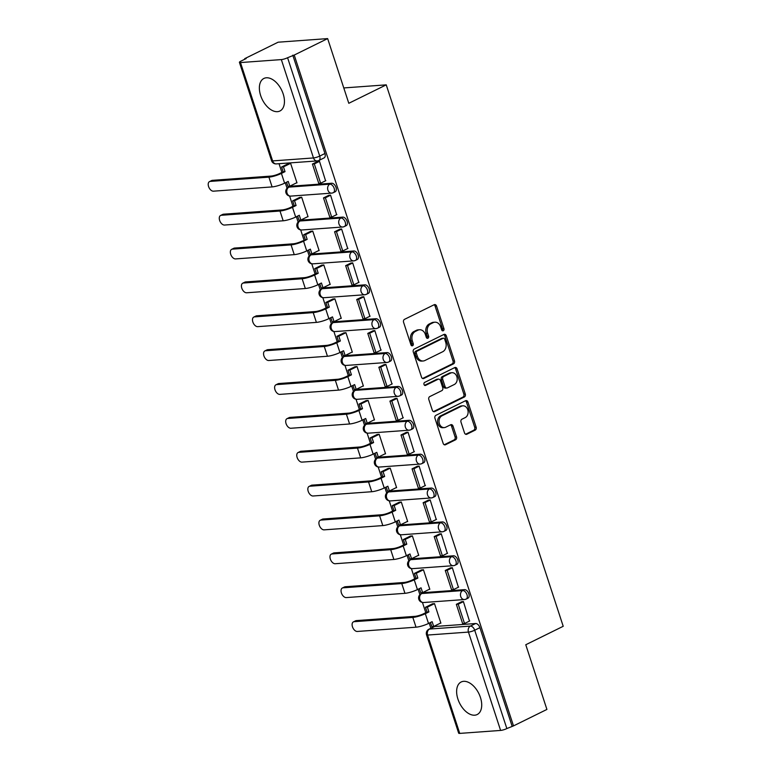 <?xml version="1.0" encoding="UTF-8"?>
<svg xmlns="http://www.w3.org/2000/svg" width="772" height="772" viewBox="0 0 772 772"><rect width="100%" height="100%" fill="white"/><g stroke="black" fill="none" stroke-linecap="round" stroke-linejoin="round"><path stroke-width="1.16" d="M443.273 330.744A1.602 1.254 85.8 0 0 443.939 328.679L436.537 306.04A2.287 1.785 85.8 0 0 434.723 304.573A2.287 1.785 85.8 0 0 434.192 304.718L404.528 319.338A2.287 1.785 85.8 0 0 403.573 322.281L410.974 344.92A1.602 1.254 85.8 0 0 413.281 343.781L412.325 340.848A7.305 5.713 85.8 0 1 415.365 331.439L417.845 330.213A7.305 5.713 85.8 0 1 419.543 329.75A7.305 5.713 85.8 0 1 425.343 334.44L426.298 337.364A1.602 1.254 85.8 0 0 428.614 336.235L427.649 333.301A7.305 5.713 85.8 0 1 430.699 323.883L433.169 322.667A7.305 5.713 85.8 0 1 434.868 322.204A7.305 5.713 85.8 0 1 440.677 326.884L441.632 329.818A1.602 1.254 85.8 0 0 443.273 330.744M442.163 330.599A1.602 1.254 85.8 0 0 442.501 328.785L435.099 306.146A2.287 1.785 85.8 0 0 433.999 304.815M411.495 345.702A1.602 1.254 85.8 0 0 411.833 343.887L410.878 340.954L412.325 340.848M426.829 338.155A1.602 1.254 85.8 0 0 427.167 336.331L426.212 333.407L427.649 333.301M464.532 589.654L423.674 592.626A4.651 2.76 -116.2 0 0 423.037 592.799L421.184 593.707A4.651 2.76 63.8 0 1 421.821 593.533L462.689 590.57A4.651 2.76 63.8 0 1 466.799 594.189A4.651 2.76 63.8 0 1 466.163 599.082L468.006 598.175A4.651 2.76 -116.2 0 0 468.652 593.282A4.651 2.76 -116.2 0 0 464.532 589.654L462.689 590.57A4.651 3.638 -94.2 0 0 460.749 596.563A4.651 3.638 -94.2 0 0 464.445 599.545A4.651 4.651 0 0 0 466.163 599.082M453.463 555.792L412.595 558.754A4.651 2.76 -116.2 0 0 411.968 558.928L410.115 559.835A4.651 2.76 63.8 0 1 410.752 559.671L451.61 556.699A4.651 2.76 63.8 0 1 455.731 560.318A4.651 2.76 63.8 0 1 455.084 565.21L456.937 564.303A4.651 2.76 -116.2 0 0 457.584 559.411A4.651 2.76 -116.2 0 0 453.463 555.792L451.61 556.699A4.651 3.638 -94.2 0 0 449.671 562.692A4.651 3.638 -94.2 0 0 453.367 565.683A4.651 4.651 0 0 0 455.084 565.21M442.395 521.92L401.527 524.892A4.651 2.76 -116.2 0 0 400.89 525.057L399.047 525.973A4.651 2.76 63.8 0 1 399.684 525.8L440.542 522.827A4.651 2.76 63.8 0 1 444.662 526.456A4.651 2.76 63.8 0 1 444.016 531.348L445.869 530.432A4.651 2.76 -116.2 0 0 446.515 525.539A4.651 2.76 -116.2 0 0 442.395 521.92L440.542 522.827A4.651 3.638 -94.2 0 0 438.602 528.83A4.651 3.638 -94.2 0 0 442.298 531.812A4.651 4.651 0 0 0 444.016 531.348M431.326 488.049L390.458 491.021A4.651 2.76 -116.2 0 0 389.821 491.195L387.978 492.102A4.651 2.76 63.8 0 1 388.615 491.938L429.473 488.965A4.651 2.76 63.8 0 1 433.594 492.584A4.651 2.76 63.8 0 1 432.947 497.477L434.8 496.57A4.651 2.76 -116.2 0 0 435.447 491.677A4.651 2.76 -116.2 0 0 431.326 488.049L429.473 488.965A4.651 3.638 -94.2 0 0 427.534 494.958A4.651 3.638 -94.2 0 0 431.23 497.94A4.651 4.651 0 0 0 432.947 497.477M420.257 454.187L379.39 457.159A4.651 2.76 -116.2 0 0 378.753 457.323L376.91 458.24A4.651 2.76 63.8 0 1 377.547 458.066L418.405 455.094A4.651 2.76 63.8 0 1 422.525 458.722A4.651 2.76 63.8 0 1 421.879 463.615L423.731 462.698A4.651 2.76 -116.2 0 0 424.368 457.806A4.651 2.76 -116.2 0 0 420.257 454.187L418.405 455.094A4.651 3.638 -94.2 0 0 416.465 461.096A4.651 3.638 -94.2 0 0 420.161 464.078A4.651 4.651 0 0 0 421.879 463.615M409.179 420.315L368.321 423.288A4.651 2.76 -116.2 0 0 367.684 423.461L365.841 424.368A4.651 2.76 63.8 0 1 366.478 424.195L407.336 421.232A4.651 2.76 63.8 0 1 411.457 424.851A4.651 2.76 63.8 0 1 410.81 429.743L412.653 428.836A4.651 2.76 -116.2 0 0 413.3 423.944A4.651 2.76 -116.2 0 0 409.179 420.315L407.336 421.232A4.651 3.638 -94.2 0 0 405.397 427.225A4.651 3.638 -94.2 0 0 409.092 430.207A4.651 4.651 0 0 0 410.81 429.743M398.111 386.454L357.253 389.426A4.651 2.76 -116.2 0 0 356.616 389.59L354.773 390.497A4.651 2.76 63.8 0 1 355.4 390.333L396.268 387.361A4.651 2.76 63.8 0 1 400.388 390.979A4.651 2.76 63.8 0 1 399.742 395.872L401.585 394.965A4.651 2.76 -116.2 0 0 402.231 390.072A4.651 2.76 -116.2 0 0 398.111 386.454L396.268 387.361A4.651 3.638 -94.2 0 0 394.328 393.353A4.651 3.638 -94.2 0 0 398.024 396.345A4.651 4.651 0 0 0 399.742 395.872M387.042 352.582L346.184 355.554A4.651 2.76 -116.2 0 0 345.547 355.728L343.694 356.635A4.651 2.76 63.8 0 1 344.331 356.461L385.199 353.489A4.651 2.76 63.8 0 1 389.32 357.118A4.651 2.76 63.8 0 1 388.673 362.01L390.516 361.093A4.651 2.76 -116.2 0 0 391.163 356.21A4.651 2.76 -116.2 0 0 387.042 352.582L385.199 353.489A4.651 3.638 -94.2 0 0 383.259 359.491A4.651 3.638 -94.2 0 0 386.955 362.473A4.651 4.651 0 0 0 388.673 362.01M375.974 318.72L335.116 321.683A4.651 2.76 -116.2 0 0 334.479 321.856L332.626 322.764A4.651 2.76 63.8 0 1 333.263 322.599L374.13 319.627A4.651 2.76 63.8 0 1 378.251 323.246A4.651 2.76 63.8 0 1 377.604 328.139L379.448 327.232A4.651 2.76 -116.2 0 0 380.094 322.339A4.651 2.76 -116.2 0 0 375.974 318.72L374.13 319.627A4.651 3.638 -94.2 0 0 372.191 325.62A4.651 3.638 -94.2 0 0 375.887 328.611A4.651 4.651 0 0 0 377.604 328.139M364.905 284.849L324.047 287.821A4.651 2.76 -116.2 0 0 323.41 287.985L321.557 288.902A4.651 2.76 63.8 0 1 322.194 288.728L363.062 285.756A4.651 2.76 63.8 0 1 367.183 289.384A4.651 2.76 63.8 0 1 366.536 294.277L368.379 293.36A4.651 2.76 -116.2 0 0 369.026 288.467A4.651 2.76 -116.2 0 0 364.905 284.849L363.062 285.756A4.651 3.638 -94.2 0 0 361.122 291.758A4.651 3.638 -94.2 0 0 364.818 294.74A4.651 4.651 0 0 0 366.536 294.277M353.837 250.977L312.969 253.949A4.651 2.76 -116.2 0 0 312.342 254.123L310.489 255.03A4.651 2.76 63.8 0 1 311.126 254.857L351.984 251.894A4.651 2.76 63.8 0 1 356.104 255.513A4.651 2.76 63.8 0 1 355.467 260.405L357.311 259.498A4.651 2.76 -116.2 0 0 357.957 254.606A4.651 2.76 -116.2 0 0 353.837 250.977L351.984 251.894A4.651 3.638 -94.2 0 0 350.054 257.887A4.651 3.638 -94.2 0 0 353.74 260.868A4.651 4.651 0 0 0 355.467 260.405M342.768 217.115L301.9 220.088A4.651 2.76 -116.2 0 0 301.263 220.252L299.42 221.159A4.651 2.76 63.8 0 1 300.057 220.995L340.915 218.022A4.651 2.76 63.8 0 1 345.036 221.641A4.651 2.76 63.8 0 1 344.389 226.534L346.242 225.627A4.651 2.76 -116.2 0 0 346.889 220.734A4.651 2.76 -116.2 0 0 342.768 217.115L340.915 218.022A4.651 3.638 -94.2 0 0 338.976 224.015A4.651 3.638 -94.2 0 0 342.672 227.007A4.651 4.651 0 0 0 344.389 226.534M331.699 183.244L290.832 186.216A4.651 2.76 -116.2 0 0 290.195 186.39L288.352 187.297A4.651 2.76 63.8 0 1 288.989 187.123L329.847 184.161A4.651 2.76 63.8 0 1 333.967 187.779A4.651 2.76 63.8 0 1 333.321 192.672L335.173 191.765A4.651 2.76 -116.2 0 0 335.82 186.872A4.651 2.76 -116.2 0 0 331.699 183.244L329.847 184.161A4.651 3.638 -94.2 0 0 327.907 190.153A4.651 3.638 -94.2 0 0 331.603 193.135A4.651 4.651 0 0 0 333.321 192.672M283.17 93.914A18.142 10.76 -116.2 0 0 263.889 78.454A18.142 10.76 -116.2 0 0 260.647 95.545A18.142 10.76 -116.2 0 0 279.918 111.004A18.142 10.76 -116.2 0 0 283.17 93.914M480.435 697.444A18.142 10.76 -116.2 0 0 461.154 681.994A18.142 10.76 -116.2 0 0 457.912 699.085A18.142 10.76 -116.2 0 0 477.183 714.534A18.142 10.76 -116.2 0 0 480.435 697.444M464.512 432.909A2.287 1.785 85.8 0 0 466.327 434.375A2.287 1.785 85.8 0 0 466.857 434.231L475.185 430.129A2.287 1.785 85.8 0 0 476.141 427.186L467.919 402.038A2.287 1.785 85.8 0 0 466.105 400.572A2.287 1.785 85.8 0 0 465.574 400.716L435.9 415.336A2.287 1.785 85.8 0 0 434.954 418.279L443.167 443.417A2.287 1.785 85.8 0 0 444.981 444.884A2.287 1.785 85.8 0 0 445.512 444.74L455.567 439.789A2.287 1.785 85.8 0 0 456.522 436.846L453 426.086A2.287 1.785 85.8 0 0 451.186 424.619A2.287 1.785 85.8 0 0 450.655 424.764L445.676 427.225A6.108 4.777 85.8 0 1 444.257 427.611A6.108 4.777 85.8 0 1 439.171 422.795A6.108 4.777 85.8 0 1 441.951 415.818L461.482 406.197A6.108 4.777 85.8 0 1 462.901 405.811A6.108 4.777 85.8 0 1 467.986 410.627A6.108 4.777 85.8 0 1 465.207 417.604L461.945 419.206A2.287 1.785 85.8 0 0 461 422.149L464.512 432.909M281.336 59.589L240.478 62.561A4.651 0.878 -18.1 0 1 239.416 62.358A4.651 0.878 -18.1 0 1 240.941 61.123L246.152 58.556L244.705 58.662L278.123 42.199L327.646 38.6L348.799 103.294L386.241 84.852L563.213 626.295L525.771 644.745L546.914 709.439L513.496 725.892L294.228 55.063L287.58 57.726L319.724 156.079A4.651 2.76 63.8 0 1 318.894 160.46L324.105 157.893A4.651 2.76 63.8 0 0 324.935 153.512L319.724 156.079A4.651 0.878 -18.1 0 1 313.48 157.942L281.336 59.589A4.651 0.878 -18.1 0 0 287.58 57.726M327.646 38.6L294.228 55.063M453.521 363.853A2.287 1.785 85.8 0 0 454.476 360.91L446.255 335.762A2.287 1.785 85.8 0 0 444.44 334.305A2.287 1.785 85.8 0 0 443.91 334.45L414.246 349.06A2.287 1.785 85.8 0 0 413.29 352.003L421.512 377.151A2.287 1.785 85.8 0 0 423.326 378.618A2.287 1.785 85.8 0 0 423.857 378.463L453.521 363.853L452.083 363.959A2.287 1.785 85.8 0 0 453.029 361.016L444.817 335.868A2.287 1.785 85.8 0 0 443.717 334.546M457.092 368.9L465.304 394.048A2.287 1.785 85.8 0 1 464.358 396.991L434.684 411.601A2.287 1.785 85.8 0 1 434.153 411.746A2.287 1.785 85.8 0 1 432.339 410.289L428.817 399.52A2.287 1.785 85.8 0 1 429.772 396.586L441.806 390.651A2.287 1.785 85.8 0 0 442.761 387.708L440.426 380.577A2.287 1.785 85.8 0 0 438.612 379.11A2.287 1.785 85.8 0 0 438.081 379.255L425.555 385.421A1.602 1.254 85.8 0 1 424.581 382.439L454.747 367.588A2.287 1.785 85.8 0 1 455.277 367.433A2.287 1.785 85.8 0 1 457.092 368.9L455.644 369.006L463.866 394.154L465.304 394.048M434.742 626.497L429.531 629.055A4.651 2.76 63.8 0 0 428.894 629.228L434.105 626.661A4.651 2.76 63.8 0 1 434.742 626.497L475.6 623.525L470.399 626.092A4.651 2.76 63.8 0 1 474.703 630.222L506.847 728.565A4.651 0.878 161.9 0 1 500.603 730.428L459.736 733.4A4.651 0.878 161.9 0 1 458.674 733.188L426.53 634.845A4.651 0.878 161.9 0 0 427.591 635.057L459.736 733.4M244.705 58.662L244.878 59.183M279.039 163.693L281.886 172.397M285.293 182.848L287.059 188.233M289.616 196.049L292.955 206.269M296.371 216.71L298.127 222.104M300.684 229.921L304.023 240.131M307.439 250.582L309.196 255.976M311.753 263.783L315.092 274.002M318.508 284.443L320.264 289.838M322.821 297.654L326.16 307.864M329.576 318.315L331.342 323.709M333.89 331.526L337.229 341.735M340.645 352.186L342.411 357.571M344.959 365.388L348.297 375.597M351.714 386.048L353.479 391.443M356.027 399.259L359.366 409.469M362.782 419.92L364.548 425.314M367.105 433.121L370.435 443.34M373.851 453.782L375.617 459.176M378.174 466.992L381.513 477.202M384.919 487.653L386.685 493.047M389.242 500.854L392.581 511.074M395.997 521.515L397.754 526.909M400.311 534.726L403.65 544.936M407.066 555.386L408.822 560.781M411.38 568.597L414.718 578.807M418.135 589.258L419.891 594.643M422.448 602.459L425.787 612.678M429.203 623.12L430.882 628.254M513.496 725.892L506.847 728.565M296.4 182.925L296.988 182.877L290.6 163.346L288.467 163.606M325.562 180.802L319.483 161.242L317.379 161.609M336.631 214.674L330.551 195.113L328.447 195.48M307.468 216.787L308.057 216.749L301.669 197.207L299.536 197.478M347.699 248.536L341.62 228.975L339.526 229.352M318.537 250.659L319.125 250.61L312.737 231.079L310.605 231.339M358.777 282.407L352.688 262.847L350.594 263.213M329.605 284.521L330.194 284.482L323.806 264.941L321.683 265.211M369.846 316.269L363.757 296.709L361.663 297.085M340.674 318.392L341.263 318.353L334.874 298.812L332.751 299.073M380.914 350.141L374.825 330.58L372.731 330.947M351.743 352.264L352.331 352.215L345.952 332.674L343.82 332.944M391.983 384.012L385.894 364.442L383.8 364.818M362.811 386.125L363.4 386.087L357.021 366.546L354.888 366.816M403.052 417.874L396.962 398.313L394.868 398.68M373.889 419.997L374.478 419.949L368.09 400.417L365.957 400.678M414.12 451.745L408.031 432.185L405.937 432.552M384.958 453.859L385.546 453.82L379.158 434.279L377.025 434.549M425.189 485.607L419.109 466.047L417.005 466.423M396.026 487.73L396.615 487.692L390.227 468.15L388.094 468.411M436.257 519.479L430.178 499.918L428.074 500.285M407.095 521.602L407.684 521.554L401.295 502.012L399.163 502.282M447.326 553.341L441.246 533.78L439.152 534.156M418.163 555.464L418.752 555.425L412.364 535.884L410.231 536.154M458.404 587.212L452.315 567.652L450.221 568.018M429.232 589.335L429.821 589.287L423.432 569.755L421.309 570.016M469.472 621.084L463.383 601.523L461.289 601.89M440.301 623.197L440.889 623.158L434.501 603.617L432.378 603.887M386.241 84.852L343.781 87.94M512.048 725.998L479.904 627.655A4.651 2.76 -116.2 0 0 475.6 623.525M292.791 55.169L324.935 153.512M434.868 322.204L433.43 322.3A7.305 5.713 85.8 0 0 431.731 322.773L433.169 322.667M426.212 333.407A7.305 5.713 85.8 0 1 429.251 323.989L431.731 322.773M419.543 329.75L418.096 329.856A7.305 5.713 85.8 0 0 416.397 330.32L417.845 330.213M410.878 340.954A7.305 5.713 85.8 0 1 413.927 331.535L416.397 330.32M422.602 378.483L452.083 363.959M444.711 339.246A1.602 1.254 85.8 0 0 443.07 338.319L417.034 351.154A1.602 1.254 85.8 0 0 416.359 353.209L417.372 356.297A7.305 5.713 85.8 0 0 423.181 360.987A7.305 5.713 85.8 0 0 424.88 360.524L442.674 351.752A7.305 5.713 85.8 0 0 445.724 342.334L444.711 339.246M443.446 338.223L441.999 338.329A1.602 1.254 85.8 0 0 441.632 338.425L443.07 338.319M423.181 360.987L421.734 361.093A7.305 5.713 85.8 0 1 415.934 356.403L414.921 353.315A1.602 1.254 85.8 0 1 415.587 351.26L441.632 338.425M433.43 411.611L462.91 397.097A2.287 1.785 85.8 0 0 463.866 394.154M438.612 379.11L437.164 379.216A2.287 1.785 85.8 0 0 436.634 379.361L424.503 385.334M454.293 384.504A6.108 4.777 85.8 0 0 457.072 377.527A6.108 4.777 85.8 0 0 451.987 372.712A6.108 4.777 85.8 0 0 450.568 373.108L443.688 376.495A2.287 1.785 85.8 0 0 442.732 379.438L445.068 386.579A2.287 1.785 85.8 0 0 446.882 388.036A2.287 1.785 85.8 0 0 447.413 387.891L454.293 384.504M451.987 372.712L450.539 372.818A6.108 4.777 85.8 0 0 449.121 373.214L450.568 373.108M446.882 388.036L445.434 388.142A2.287 1.785 85.8 0 1 443.62 386.675L441.285 379.544A2.287 1.785 85.8 0 1 442.24 376.601L449.121 373.214M455.644 369.006A2.287 1.785 85.8 0 0 454.554 367.675M462.901 405.811L461.453 405.918A6.108 4.777 85.8 0 0 460.035 406.304L461.482 406.197M444.257 427.611L442.81 427.717A6.108 4.777 85.8 0 1 437.724 422.902A6.108 4.777 85.8 0 1 440.503 415.925L460.035 406.304M444.267 444.749L454.129 439.895A2.287 1.785 85.8 0 0 455.075 436.952L451.562 426.192A2.287 1.785 85.8 0 0 450.462 424.861M465.613 434.24L473.738 430.236A2.287 1.785 85.8 0 0 474.693 427.292L466.471 402.144A2.287 1.785 85.8 0 0 465.381 400.813M209.511 181.603L211.692 180.523A5.23 3.107 63.8 0 1 212.406 180.339L210.225 181.41A5.23 3.107 -116.2 0 0 209.511 181.603A5.23 3.107 -116.2 0 0 208.787 187.104A5.23 3.107 -116.2 0 0 213.419 191.176L272.111 186.911A9.303 1.747 -18.1 0 0 284.607 183.186L288.217 181.41L289.78 186.187L296.921 182.665M289.78 186.187L287.898 186.322L286.557 182.221M210.225 181.41L268.917 177.145A9.303 1.747 -18.1 0 0 281.413 173.42L285.022 171.635L283.15 171.77L279.532 173.555A6.282 1.177 161.9 0 1 271.107 176.074L212.406 180.339M283.15 171.77L281.587 166.993L283.459 166.858L290.6 163.346M288.738 163.481L281.587 166.993M317.9 161.358L312.428 164.05L318.749 183.369L320.621 183.234L314.31 163.915L319.512 161.348M320.621 183.234L325.832 180.667M312.428 164.05L314.31 163.915M285.022 171.635L283.459 166.858M220.58 215.465L222.761 214.394A5.23 3.107 63.8 0 1 223.475 214.201L221.294 215.282A5.23 3.107 -116.2 0 0 220.58 215.465A5.23 3.107 -116.2 0 0 219.856 220.975A5.23 3.107 -116.2 0 0 224.488 225.048L283.179 220.782A9.303 1.747 -18.1 0 0 295.676 217.057L299.285 215.272L300.848 220.049L307.989 216.536M300.848 220.049L298.967 220.184L297.635 216.092M221.294 215.282L279.985 211.017A9.303 1.747 -18.1 0 0 292.482 207.282L296.091 205.506L294.219 205.641L290.61 207.417A6.282 1.177 161.9 0 1 282.176 209.936L223.475 214.201M294.219 205.641L292.656 200.865L294.528 200.73L301.669 197.217M299.806 197.343L292.656 200.865M328.968 195.22L323.497 197.921L329.818 217.241L331.69 217.106L325.379 197.786L330.58 195.22M331.69 217.106L336.901 214.539M323.497 197.921L325.379 197.786M296.091 205.506L294.528 200.73M231.648 249.337L233.829 248.266A5.23 3.107 63.8 0 1 234.543 248.073L232.362 249.144A5.23 3.107 -116.2 0 0 231.648 249.337A5.23 3.107 -116.2 0 0 230.924 254.837A5.23 3.107 -116.2 0 0 235.556 258.919L294.248 254.644A9.303 1.747 -18.1 0 0 306.745 250.919L310.354 249.144L311.917 253.92L319.058 250.398M311.917 253.92L310.035 254.056L308.703 249.954M232.362 249.144L291.063 244.878A9.303 1.747 -18.1 0 0 303.55 241.154L307.159 239.368L301.678 241.289A6.282 1.177 161.9 0 1 293.244 243.807L234.543 248.073M305.287 239.513L303.724 234.736L305.606 234.601L312.737 231.079M310.875 231.214L303.724 234.736M340.037 229.091L334.565 231.783L340.886 251.112L342.758 250.968L336.447 231.648L341.649 229.081M342.758 250.968L347.969 248.41M334.565 231.783L336.447 231.648M307.159 239.368L305.606 234.601M242.717 283.208L244.898 282.127A5.23 3.107 63.8 0 1 245.621 281.934L243.431 283.015A5.23 3.107 -116.2 0 0 242.717 283.208A5.23 3.107 -116.2 0 0 241.993 288.709A5.23 3.107 -116.2 0 0 246.625 292.781L305.326 288.516A9.303 1.747 -18.1 0 0 317.813 284.791L321.422 283.006L322.986 287.782L330.127 284.27M322.986 287.782L321.113 287.927L319.772 283.826M243.431 283.015L302.132 278.75A9.303 1.747 -18.1 0 0 314.619 275.015L318.228 273.24L316.356 273.375L312.747 275.15A6.282 1.177 161.9 0 1 304.313 277.669L245.621 281.934M316.356 273.375L314.793 268.598L316.674 268.463L323.806 264.95M321.943 265.076L314.793 268.598M351.106 262.962L345.644 265.655L351.955 284.974L353.837 284.839L347.516 265.52L352.727 262.953M353.837 284.839L359.038 282.272M345.644 265.655L347.516 265.52M318.228 273.24L316.674 268.463M253.785 317.07L255.976 315.999A5.23 3.107 63.8 0 1 256.69 315.806L254.499 316.877A5.23 3.107 -116.2 0 0 253.785 317.07A5.23 3.107 -116.2 0 0 253.062 322.58A5.23 3.107 -116.2 0 0 257.694 326.652L316.395 322.387A9.303 1.747 -18.1 0 0 328.882 318.653L332.491 316.877L334.054 321.654L341.195 318.141M334.054 321.654L332.182 321.789L330.841 317.688M254.499 316.877L313.2 312.612A9.303 1.747 -18.1 0 0 325.688 308.887L329.306 307.111L327.425 307.246L323.815 309.022A6.282 1.177 161.9 0 1 315.381 311.541L256.69 315.806M327.425 307.246L325.861 302.47L327.743 302.334L334.884 298.812M333.012 298.947L325.861 302.47M362.184 296.824L356.712 299.517L363.023 318.846L364.905 318.711L358.584 299.382L363.795 296.824M364.905 318.711L370.106 316.144M356.712 299.517L358.584 299.382M329.306 307.111L327.743 302.334M264.854 350.942L267.044 349.861A5.23 3.107 63.8 0 1 267.759 349.677L265.578 350.749A5.23 3.107 -116.2 0 0 264.854 350.942A5.23 3.107 -116.2 0 0 264.13 356.442A5.23 3.107 -116.2 0 0 268.762 360.514L327.463 356.249A9.303 1.747 -18.1 0 0 339.95 352.524L343.569 350.749L345.123 355.525L352.264 352.003M345.123 355.525L343.25 355.66L341.909 351.559M265.578 350.749L324.269 346.483A9.303 1.747 -18.1 0 0 336.756 342.749L340.375 340.973L338.493 341.108L334.884 342.893A6.282 1.177 161.9 0 1 326.45 345.402L267.759 349.677M338.493 341.108L336.93 336.331L338.812 336.196L345.952 332.684M344.08 332.809L336.93 336.331M373.252 330.696L367.781 333.388L374.092 352.707L375.974 352.572L369.653 333.253L374.864 330.686M375.974 352.572L381.175 350.005M367.781 333.388L369.653 333.253M340.375 340.973L338.812 336.196M275.932 384.803L278.113 383.732A5.23 3.107 63.8 0 1 278.827 383.539L276.646 384.62A5.23 3.107 -116.2 0 0 275.932 384.803A5.23 3.107 -116.2 0 0 275.199 390.314A5.23 3.107 -116.2 0 0 279.84 394.386L338.532 390.121A9.303 1.747 -18.1 0 0 351.019 386.386L354.637 384.61L356.191 389.387L363.332 385.875M356.191 389.387L354.319 389.522L352.978 385.431M276.646 384.62L335.337 380.345A9.303 1.747 -18.1 0 0 347.834 376.62L351.443 374.845L349.562 374.98L345.952 376.755A6.282 1.177 161.9 0 1 337.518 379.274L278.827 383.539M349.562 374.98L347.998 370.203L349.88 370.068L357.021 366.546M355.149 366.681L347.998 370.203M384.321 364.558L378.849 367.26L385.16 386.579L387.042 386.444L380.721 367.115L385.932 364.558M387.042 386.444L392.244 383.877M378.849 367.26L380.721 367.115M351.443 374.845L349.88 370.068M287.001 418.675L289.182 417.604A5.23 3.107 63.8 0 1 289.896 417.411L287.715 418.482A5.23 3.107 -116.2 0 0 287.001 418.675A5.23 3.107 -116.2 0 0 286.267 424.175A5.23 3.107 -116.2 0 0 290.909 428.257L349.6 423.982A9.303 1.747 -18.1 0 0 362.097 420.257L365.706 418.482L367.26 423.259L374.401 419.736M367.26 423.259L365.388 423.394L364.046 419.292M287.715 418.482L346.406 414.217A9.303 1.747 -18.1 0 0 358.903 410.492L362.512 408.706L360.63 408.851L357.021 410.627A6.282 1.177 161.9 0 1 348.587 413.145L289.896 417.411M360.63 408.851L359.077 404.074L360.949 403.93L368.09 400.417M366.217 400.552L359.077 404.074M395.389 398.429L389.918 401.122L396.229 420.441L398.111 420.306L391.8 400.986L397.001 398.42M398.111 420.306L403.312 417.748M389.918 401.122L391.8 400.986M362.512 408.706L360.949 403.93M298.069 452.546L300.25 451.466A5.23 3.107 63.8 0 1 300.964 451.273L298.783 452.353A5.23 3.107 -116.2 0 0 298.069 452.546A5.23 3.107 -116.2 0 0 297.336 458.047A5.23 3.107 -116.2 0 0 301.977 462.119L360.669 457.854A9.303 1.747 -18.1 0 0 373.165 454.129L376.775 452.344L378.338 457.12L385.469 453.608M378.338 457.12L376.456 457.256L375.115 453.164M298.783 452.353L357.475 448.088A9.303 1.747 -18.1 0 0 369.971 444.354L373.58 442.578L371.699 442.713L368.09 444.489A6.282 1.177 161.9 0 1 359.655 447.007L300.964 451.273M371.699 442.713L370.145 437.936L372.017 437.801L379.158 434.289M377.296 434.414L370.145 437.936M406.458 432.301L400.986 434.993L407.307 454.312L409.179 454.177L402.868 434.858L408.07 432.291M409.179 454.177L414.39 451.61M400.986 434.993L402.868 434.858M373.58 442.578L372.017 437.801M309.138 486.408L311.319 485.337A5.23 3.107 63.8 0 1 312.033 485.144L309.852 486.215A5.23 3.107 -116.2 0 0 309.138 486.408A5.23 3.107 -116.2 0 0 308.414 491.909A5.23 3.107 -116.2 0 0 313.046 495.991L371.737 491.725A9.303 1.747 -18.1 0 0 384.234 487.991L387.843 486.215L389.406 490.992L396.547 487.47M389.406 490.992L387.525 491.127L386.183 487.026M309.852 486.215L368.543 481.95A9.303 1.747 -18.1 0 0 381.04 478.225L384.649 476.449L382.777 476.585L379.158 478.36A6.282 1.177 161.9 0 1 370.734 480.879L312.033 485.144M382.777 476.585L381.214 471.808L383.086 471.673L390.227 468.15M388.364 468.286L381.214 471.808M417.527 466.163L412.055 468.855L418.376 488.184L420.248 488.039L413.937 468.72L419.138 466.153M420.248 488.039L425.459 485.482M412.055 468.855L413.937 468.72M384.649 476.449L383.086 471.673M320.206 520.28L322.387 519.199A5.23 3.107 63.8 0 1 323.101 519.006L320.92 520.087A5.23 3.107 -116.2 0 0 320.206 520.28A5.23 3.107 -116.2 0 0 319.483 525.78A5.23 3.107 -116.2 0 0 324.115 529.853L382.806 525.587A9.303 1.747 -18.1 0 0 395.303 521.862L398.912 520.087L400.475 524.854L407.616 521.341M400.475 524.854L398.593 524.999L397.262 520.897M320.92 520.087L379.612 515.821A9.303 1.747 -18.1 0 0 392.108 512.087L395.718 510.311L393.845 510.446L390.236 512.232A6.282 1.177 161.9 0 1 381.802 514.741L323.101 519.006M393.845 510.446L392.282 505.67L394.154 505.535L401.295 502.022M399.433 502.147L392.282 505.67M428.595 500.034L423.124 502.726L429.444 522.046L431.316 521.911L425.005 502.591L430.207 500.024M431.316 521.911L436.527 519.344M423.124 502.726L425.005 502.591M395.718 510.311L394.154 505.535M331.275 554.142L333.456 553.07A5.23 3.107 63.8 0 1 334.17 552.877L331.989 553.958A5.23 3.107 -116.2 0 0 331.275 554.142A5.23 3.107 -116.2 0 0 330.551 559.652A5.23 3.107 -116.2 0 0 335.183 563.724L393.874 559.459A9.303 1.747 -18.1 0 0 406.371 555.724L409.98 553.949L411.544 558.725L418.685 555.213M411.544 558.725L409.662 558.86L408.33 554.769M331.989 553.958L390.69 549.683A9.303 1.747 -18.1 0 0 403.177 545.958L406.786 544.183L404.914 544.318L401.305 546.093A6.282 1.177 161.9 0 1 392.871 548.612L334.17 552.877M404.914 544.318L403.351 539.541L405.223 539.406L412.364 535.884M410.501 536.019L403.351 539.541M439.664 533.896L434.192 536.588L440.513 555.917L442.385 555.782L436.074 536.453L441.275 533.896M442.385 555.782L447.596 553.215M434.192 536.588L436.074 536.453M406.786 544.183L405.223 539.406M342.343 588.013L344.524 586.932A5.23 3.107 63.8 0 1 345.248 586.749L343.058 587.82A5.23 3.107 -116.2 0 0 342.343 588.013A5.23 3.107 -116.2 0 0 341.62 593.514A5.23 3.107 -116.2 0 0 346.252 597.586L404.953 593.321A9.303 1.747 -18.1 0 0 417.44 589.596L421.049 587.82L422.612 592.597L429.753 589.075M422.612 592.597L420.74 592.732L419.399 588.631M343.058 587.82L401.758 583.555A9.303 1.747 -18.1 0 0 414.246 579.83L417.855 578.045L415.983 578.18L412.373 579.965A6.282 1.177 161.9 0 1 403.939 582.484L345.248 586.749M415.983 578.18L414.419 573.413L416.301 573.268L423.432 569.755M421.57 569.89L414.419 573.413M450.732 567.767L445.27 570.46L451.581 589.779L453.463 589.644L447.142 570.325L452.353 567.758M453.463 589.644L458.664 587.077M445.27 570.46L447.142 570.325M417.855 578.045L416.301 573.268M353.412 621.875L355.602 620.804A5.23 3.107 63.8 0 1 356.317 620.611L354.126 621.692A5.23 3.107 -116.2 0 0 353.412 621.875A5.23 3.107 -116.2 0 0 352.688 627.385A5.23 3.107 -116.2 0 0 357.32 631.457L416.021 627.192A9.303 1.747 -18.1 0 0 428.508 623.467L432.117 621.682L433.681 626.459L440.822 622.946M433.681 626.459L431.809 626.594L430.467 622.502M354.126 621.692L412.827 617.426A9.303 1.747 -18.1 0 0 425.314 613.692L428.923 611.916L427.051 612.051L423.442 613.827A6.282 1.177 161.9 0 1 415.008 616.346L356.317 620.611M427.051 612.051L425.488 607.274L427.37 607.139L434.511 603.627M432.638 603.752L425.488 607.274M461.81 601.629L456.339 604.331L462.65 623.651L464.532 623.515L458.211 604.196L463.422 601.629M464.532 623.515L469.733 620.949M456.339 604.331L458.211 604.196M428.923 611.916L427.37 607.139M442.501 328.785L443.939 328.679M411.833 343.887L413.281 343.781M427.167 336.331L428.614 336.235M423.674 592.626L421.821 593.533A4.651 3.638 85.8 0 0 419.881 599.535A4.651 3.638 -94.2 0 0 423.577 602.517L464.445 599.545A4.651 3.638 -94.2 0 0 465.526 599.246M412.595 558.754L410.752 559.671A4.651 3.638 85.8 0 0 408.813 565.664A4.651 3.638 -94.2 0 0 412.509 568.646L453.367 565.683A4.651 3.638 -94.2 0 0 454.457 565.384M401.527 524.892L399.684 525.8A4.651 3.638 85.8 0 0 397.744 531.802A4.651 3.638 -94.2 0 0 401.44 534.784L442.298 531.812A4.651 3.638 -94.2 0 0 443.379 531.512M390.458 491.021L388.615 491.938A4.651 3.638 85.8 0 0 386.675 497.93A4.651 3.638 -94.2 0 0 390.371 500.912L431.23 497.94A4.651 3.638 -94.2 0 0 432.31 497.651M379.39 457.159L377.547 458.066A4.651 3.638 85.8 0 0 375.607 464.059A4.651 3.638 -94.2 0 0 379.303 467.05L420.161 464.078A4.651 3.638 -94.2 0 0 421.242 463.779M368.321 423.288L366.478 424.195A4.651 3.638 85.8 0 0 364.538 430.197A4.651 3.638 -94.2 0 0 368.234 433.179L409.092 430.207A4.651 3.638 -94.2 0 0 410.173 429.907M357.253 389.426L355.4 390.333A4.651 3.638 85.8 0 0 353.46 396.325A4.651 3.638 -94.2 0 0 357.156 399.307L398.024 396.345A4.651 3.638 -94.2 0 0 399.105 396.046M346.184 355.554L344.331 356.461A4.651 3.638 85.8 0 0 342.392 362.464A4.651 3.638 -94.2 0 0 346.088 365.445L386.955 362.473A4.651 3.638 -94.2 0 0 388.036 362.174M335.116 321.683L333.263 322.599A4.651 3.638 85.8 0 0 331.323 328.592A4.651 3.638 -94.2 0 0 335.019 331.574L375.887 328.611A4.651 3.638 -94.2 0 0 376.968 328.312M324.047 287.821L322.194 288.728A4.651 3.638 85.8 0 0 320.255 294.721A4.651 3.638 -94.2 0 0 323.95 297.712L364.818 294.74A4.651 3.638 -94.2 0 0 365.899 294.441M312.969 253.949L311.126 254.857A4.651 3.638 85.8 0 0 309.186 260.859A4.651 3.638 -94.2 0 0 312.882 263.841L353.74 260.868A4.651 3.638 -94.2 0 0 354.83 260.579M301.9 220.088L300.057 220.995A4.651 3.638 85.8 0 0 298.117 226.987A4.651 3.638 -94.2 0 0 301.813 229.979L342.672 227.007A4.651 3.638 -94.2 0 0 343.752 226.707M290.832 186.216L288.989 187.123A4.651 3.638 85.8 0 0 287.049 193.125A4.651 3.638 -94.2 0 0 290.745 196.107L331.603 193.135A4.651 3.638 -94.2 0 0 332.684 192.836M429.531 629.055L470.399 626.092A4.651 3.638 -94.2 0 0 468.459 632.085L427.591 635.057A4.651 3.638 -94.2 0 1 429.531 629.055M500.603 730.428L468.459 632.085A4.651 0.878 -18.1 0 0 474.703 630.222L479.904 627.655M240.478 62.561L272.622 160.914L313.48 157.942A4.651 3.638 85.8 0 0 317.176 160.923A4.651 4.651 0 0 0 318.894 160.46M276.318 163.896A4.651 3.638 85.8 0 1 272.622 160.914A4.651 0.878 161.9 0 1 271.561 160.701A4.651 4.651 0 0 0 276.318 163.896L317.176 160.923M429.251 323.989L430.699 323.883M413.927 331.535L415.365 331.439M435.099 306.146L436.537 306.04M422.776 378.55L423.857 378.463M444.817 335.868L446.255 335.762M453.029 361.016L454.476 360.91M415.587 351.26L417.034 351.154M414.921 353.315L416.359 353.209M415.934 356.403L417.372 356.297M462.91 397.097L464.358 396.991M433.603 411.679L434.684 411.601M436.634 379.361L438.081 379.255M424.803 385.479L425.555 385.421M442.24 376.601L443.688 376.495M441.285 379.544L442.732 379.438M443.62 386.675L445.068 386.579M440.503 415.925L441.951 415.818M451.562 426.192L453 426.086M455.075 436.952L456.522 436.846M454.129 439.895L455.567 439.789M444.44 444.817L445.512 444.74M466.471 402.144L467.919 402.038M474.693 427.292L476.141 427.186M473.738 430.236L475.185 430.129M465.786 434.308L466.857 434.231M281.413 173.42L284.607 183.186M268.917 177.145L272.111 186.911M292.482 207.282L295.676 217.057M279.985 211.017L283.179 220.782M303.55 241.154L306.745 250.919M291.063 244.878L294.248 254.644M314.619 275.015L317.813 284.791M302.132 278.75L305.326 288.516M325.688 308.887L328.882 318.653M313.2 312.612L316.395 322.387M336.756 342.749L339.95 352.524M324.269 346.483L327.463 356.249M347.834 376.62L351.019 386.386M335.337 380.345L338.532 390.121M358.903 410.492L362.097 420.257M346.406 414.217L349.6 423.982M369.971 444.354L373.165 454.129M357.475 448.088L360.669 457.854M381.04 478.225L384.234 487.991M368.543 481.95L371.737 491.725M392.108 512.087L395.303 521.862M379.612 515.821L382.806 525.587M403.177 545.958L406.371 555.724M390.69 549.683L393.874 559.459M414.246 579.83L417.44 589.596M401.758 583.555L404.953 593.321M425.314 613.692L428.508 623.467M412.827 617.426L416.021 627.192M288.352 187.297A4.651 4.651 0 0 0 290.745 196.107M299.42 221.159A4.651 4.651 0 0 0 301.813 229.979M310.489 255.03A4.651 4.651 0 0 0 312.882 263.841M321.557 288.902A4.651 4.651 0 0 0 323.95 297.712M332.626 322.764A4.651 4.651 0 0 0 335.019 331.574M343.694 356.635A4.651 4.651 0 0 0 346.088 365.445M354.773 390.497A4.651 4.651 0 0 0 357.156 399.307M365.841 424.368A4.651 4.651 0 0 0 368.234 433.179M376.91 458.24A4.651 4.651 0 0 0 379.303 467.05M387.978 492.102A4.651 4.651 0 0 0 390.371 500.912M399.047 525.973A4.651 4.651 0 0 0 401.44 534.784M410.115 559.835A4.651 4.651 0 0 0 412.509 568.646M421.184 593.707A4.651 4.651 0 0 0 423.577 602.517M428.894 629.228A4.651 4.651 0 0 0 426.53 634.845M239.416 62.358L271.561 160.701"/></g></svg>
